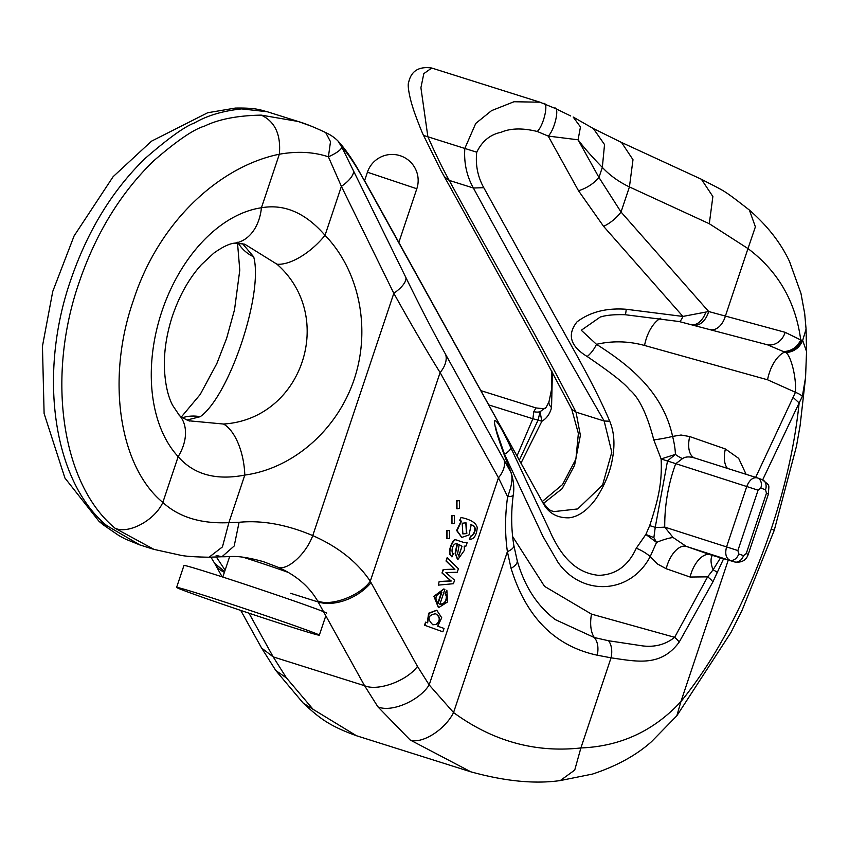 <?xml version="1.0" encoding="UTF-8"?>
<svg xmlns="http://www.w3.org/2000/svg" width="849" height="849" viewBox="0 0 849 849"><rect width="100%" height="100%" fill="white"/><g stroke="black" fill="none" stroke-linecap="round" stroke-linejoin="round"><path stroke-width="1.27" d="M193.986 594.247A75.243 1.486 -161.5 0 0 272.646 621.001A75.243 1.486 -161.5 0 0 319.33 635.158A75.243 1.486 -161.5 0 0 248.449 609.879A75.243 1.486 -161.5 0 0 176.613 587.402A75.243 1.486 -161.5 0 0 193.986 594.247M288.044 572.332A34.724 0.679 -161.5 0 0 243.313 557.284M326.674 613.201A75.243 1.486 -161.5 0 0 255.793 587.922A75.243 1.486 -161.5 0 0 183.968 565.455L176.613 587.402M456.783 508.784L456.539 500.846L459.192 500.496M451.785 523.706L451.541 515.768L454.194 515.417M446.797 538.627L446.553 530.699L449.206 530.338M456.529 543.71L457.049 543.912L455.128 553.315L457.569 559.587M457.452 540.261L455.966 539.9C453.472 537.757 448.134 549.462 449.843 554.514L451.965 556.923L453.366 553.728C450.373 552.816 452.687 541.694 457.441 544.039L457.049 543.912M456.73 543.763L457.441 544.039L455.52 553.442L457.76 559.65L464.456 550.279L464.191 546.151L466.016 546.056L467.194 542.532L463.331 542.309M470.771 524.841C478.019 525.52 473.986 535.613 470.473 536.101L469.55 539.423M461.007 517.476L459.967 520.586L461.538 521.148L457.027 530.604L461.845 537.396L469.019 534.944L471.163 524.969C478.412 525.648 474.379 535.73 470.866 536.228L469.455 539.391C473.901 539.402 476.491 535.517 477.234 527.728C476.363 523.026 470.962 519.609 461.007 517.476L459.574 520.458L461.145 521.021L456.624 530.487L461.644 537.332M446.861 590.204L445.417 593.589L446.754 596.391C446.648 601.761 444.367 604.361 439.909 604.212L444.865 589.386L443.953 589.036L434.274 596.433L438.615 607.64L447.572 601.952L446.861 590.204L445.025 593.462L446.362 596.274C446.256 601.633 443.974 604.233 439.506 604.085M443.751 588.983L433.881 596.316L438.413 607.576M424.521 625.225L442.902 631.815L444.027 628.44L437.702 626.169L441.735 617.775L436.811 610.293L429.063 613.339L427.631 622.879L425.551 622.158L424.521 625.225L442.902 631.815M436.619 610.229L428.671 613.201L427.227 622.741M439.145 581.512L438.381 585.12L453.408 583.709L454.586 580.196L445.937 572.576L457.25 572.247L458.428 568.745L447.105 557.729L446.012 561.009L454.512 569.159L443.157 569.52L442 572.979L450.893 580.875L439.145 581.512L438.381 585.12M216.41 557.061L225.017 570.061M470.845 771.826L410.109 739.946L377.911 706.846L364.571 685.716L317.558 600.912C309.11 586.341 295.866 575.091 277.846 567.153L263.126 561.571C236.563 554.344 231.83 556.976 221.939 556.753L234.197 545.992L239.089 522.284C262.033 520.076 286.591 524.523 312.75 535.602C338.337 546.926 357.514 562.155 370.281 581.268L417.464 666.38L429.169 684.91L453.546 712.555C492.728 741.177 535.178 752.978 580.886 747.948C620.417 746.409 653.762 730.957 680.919 701.603C717.012 657.03 747.12 599.468 771.253 528.948C785.612 485.681 794.908 443.687 799.142 402.946L762.678 479.823M397.757 240.469L390.964 228.222M543.084 503.107L365.24 182.227C355.827 165.258 348.037 153.584 341.86 147.195L405.949 277.665C419.841 306.075 433.096 331.736 445.736 354.627L510.684 471.938L504.348 455.117C497.832 437.84 494.511 426.389 494.383 420.743C496.495 419.555 501.992 428.586 510.865 447.816L545.631 522.039C551.85 534.732 550.067 532.97 557.825 546.576C569.488 565.328 582.616 573.521 598.418 575.335C615.546 575.006 628.164 565.975 636.262 548.242L645.856 534.456L649.676 525.669C657.381 502.099 662.422 484.206 661.116 458.948L653.794 439.878C647.023 414.057 638.915 397.321 629.449 389.659C624.917 383.621 610.824 372.573 587.179 356.516C570.295 346.222 566.909 334.665 577.012 321.867C590.087 311.986 606.494 307.784 626.233 309.269L682.925 316.444L603.586 226.343L578.498 190.738L548.21 136.084L537.29 131.489C522.613 127.902 510.525 128.178 501.006 132.306C490.191 134.556 482.105 141.189 476.745 152.204C475.355 164.897 477.7 176.719 483.771 187.682L548.125 303.793C568.724 341.574 593.992 383.812 609.709 421.21C614.273 432.12 615.143 444.855 612.32 459.405C610.134 472.076 604.743 485.087 596.178 498.448C587.614 510.249 578.572 516.701 569.074 517.805C557.209 518.113 548.55 513.221 543.084 503.107L397.279 239.598M602.557 316.433L600.285 317.017L581.278 330.261L596.486 344.323C629.342 365.197 662.825 391.76 672.599 436.407A17.362 1.698 169.5 0 1 653.794 439.878M757.69 478.019L762.062 479.589A8.681 6.527 109.8 0 1 762.243 479.653A8.681 6.527 109.8 0 1 765.543 489.788L760.8 488.079A8.681 6.527 -70.2 0 0 757.531 477.955L695.013 458.099C689.664 456.401 685.493 456.571 682.511 458.598L675.655 463.798C668.195 484.376 664.555 505.484 664.735 527.102L673.055 537.491L686.225 546.374A23.156 12.056 -70.8 0 0 666.221 568.734L657.529 564.023L650.207 556.551C630.329 594.576 581.873 596.571 558.005 562.346L543.031 536.579L530.19 509.167L504.529 454.342L496.58 431.122M682.925 316.422L708.682 311.53L785.145 332.32L800.724 339.961C795.683 301.745 778.098 271.277 747.98 248.577L755.387 226.832L749.402 210.074C721.194 188.096 725.937 192.182 701.391 179.256L712.873 196.522L709.297 223.722L629.427 186.929C618.836 181.888 609.805 175.382 602.334 167.391C591.849 156.651 583.762 147.45 578.073 139.798L548.21 136.084C554.896 129.748 560.011 106.199 554.291 108.056L539.985 102.188L431.727 68.026L423.81 73.64L420.913 87.734L427.864 136.7C435.378 153.701 442.499 168.261 449.217 180.391C491.072 257.332 537.237 336.077 576.025 412.147L580.387 435.346L574.571 465.326L562.176 488.653L543.551 503.361M513.857 545.493A17.362 6.145 170.3 0 1 507.394 551.648C504.89 534.117 504.964 515.799 507.617 496.686L498.459 477.817A28.94 18.466 -29 0 0 504.083 459.882M154.051 549.42L115.135 528.28C61.584 484.259 46.016 377.052 79.339 281.762C96.117 232.966 120.908 192.649 153.711 160.811C176.857 140.754 193.805 129.186 204.535 126.119C218.649 119.221 237.561 115.56 261.259 115.124L298.211 121.492L311.87 126.384M241.551 108.905L235.3 108.078C257.608 107.653 261.407 110.497 267.202 111.718L241.551 108.905C222.725 110.932 207.05 115.613 194.538 122.935C184.849 126.416 168.42 138.217 145.253 158.338C112.63 190.017 87.893 230.281 71.04 279.141C37.568 374.388 53.338 481.648 106.825 525.658L139.958 544.973L125.419 539.083L118.86 535.56L103.175 524.788L99.057 521.382L106.825 525.658M542.426 501.504C550.545 513.019 551.892 510.249 553.654 511.639L577.723 508.933L602.588 485.023L611.8 452.199L604.159 421.019C558.96 342.794 515.364 265.132 473.371 188.011C466.653 175.881 463.809 162.668 464.849 148.373L475.748 123.423L491.571 110.625L513.985 101.742L539.985 102.188M240.745 610.42L261.588 648.02L275.819 670.54L286.538 678.022L313.111 709.34L356.431 735.722L470.824 771.815C505.038 781.282 534.859 784.2 560.287 780.56L574.72 770.085L580.886 747.948L611.036 657.826L597.187 655.195C554.853 646.11 526.147 617.17 511.077 568.374L507.394 551.648L453.546 712.555C445.131 729.694 421.709 744.456 410.109 739.946M473.434 772.622L470.855 771.826M188.796 420.786L223.478 424.033C302.276 419.226 336.607 316.613 276.954 264.198L244.82 244.247M242.453 243.578L253.692 256.854C263.668 293.595 229.315 396.196 200.205 416.689L186.982 420.032M377.911 706.846C391.304 712.778 419.491 700.712 429.169 684.91L498.459 477.817L440.111 372.562C427.058 351.656 411.627 325.231 393.819 293.308L341.394 186.387L328.393 156.832C313.748 151.907 297.394 151.037 279.353 154.221C221.419 165.905 159.442 219.774 133.473 300.164C106.008 378.367 118.934 466.197 162.838 502.438C178.959 517.19 200.98 523.929 228.88 522.666L239.089 522.284M723.656 558.631L712.873 581.936L679.179 642.12C660.809 667.144 637.09 661.562 611.036 657.826A17.362 11.111 -79.6 0 0 608.553 640.74L642.619 645.898C654.929 647.384 665.605 644.518 674.647 637.312L707.62 576.853L713.086 569.796A23.156 11.037 54.3 0 1 712.396 555.342M578.498 190.738A28.94 18.466 151 0 0 598.959 177.473L602.334 167.391L604.53 144.563L593.366 128.56L573.181 117.045L580.472 126.968L578.073 139.798L598.959 177.473L621.033 212.017A28.94 16.831 138.6 0 1 603.586 226.343M115.135 528.28C128.687 534.382 154.921 520.172 162.838 502.438L178.163 456.645A138.918 91.501 -72.5 0 1 161.883 311.381A138.918 91.501 -72.5 0 1 261.428 207.772C284.362 203.718 305.566 212.897 325.029 235.322C359.36 270.672 371.119 328.701 354.203 379.291C337.265 429.881 293.17 468.489 244.799 475.079C215.975 480.661 193.763 474.517 178.163 456.645A46.302 32.602 -42.7 0 0 178.948 414.747A46.302 32.602 -42.7 0 0 178.937 414.737L172.612 405.302C167.794 396.122 165.056 383.493 164.388 367.426C164.016 351.444 166.489 334.952 171.806 317.94C178.863 296.481 188.722 278.727 201.383 264.686L213.746 253.182C222.608 246.868 229.644 243.514 234.844 243.122L234.844 243.122A46.302 33.207 -98.2 0 0 261.428 207.772L279.353 154.221C281.051 134.62 275.023 121.587 261.259 115.124M660.766 318.173A28.94 15.303 -74.4 0 0 644.55 345.469C628.472 341.065 612.458 340.682 596.486 344.323A17.362 8.161 123.6 0 1 587.179 356.516M555.235 619.579L594.332 637.546A28.94 15.303 105.6 0 1 591.509 614.124L674.647 637.312A17.362 5.71 -149.7 0 1 679.179 642.12M597.187 655.195A17.362 11.111 101.1 0 0 594.332 637.546L608.553 640.74M755.674 477.361L795.449 392.291C796.5 376.266 790.599 355.561 786.025 352.664L767.432 344.79M786.025 352.664C793.985 351.826 799.535 347.761 802.666 340.47L806.539 351.497L805.563 377.465L802.358 396.356A17.362 3.375 15.8 0 0 795.449 392.291L767.56 379.79A28.94 15.303 105.6 0 1 785.038 351.911A17.362 15.643 -42 0 0 801.414 340.088L802.666 340.47L806.072 329.062L804.703 313.695L800.978 293.446L789.549 261.566C780.9 243.047 767.517 225.887 749.402 210.074M760.8 488.079L758.083 490.181L737.887 550.545L738.768 553.941A8.681 6.527 109.8 0 1 729.779 560.202C725.884 558.048 724.823 553.569 726.606 546.745L746.812 486.381C749.476 479.876 752.989 477.042 757.329 477.881L757.17 477.828M746.25 553.559L748.256 554.344C746.218 560.308 741.729 562.855 734.778 561.996L734.523 561.911A8.681 6.527 -70.2 0 0 743.501 555.639L746.25 553.559L766.456 493.184L765.543 489.788M748.256 554.344L768.451 493.98C768.663 483.633 770.871 486.7 762.243 479.653L757.51 477.945A8.681 6.527 -70.2 0 0 757.329 477.881M694.694 457.993A23.156 12.056 109.2 0 1 689.706 436.556L725.375 448.972A23.156 12.056 -70.8 0 0 727.508 468.415M672.61 436.428C674.382 443.528 675.305 449.524 675.39 454.406L667.537 460.869L655.226 527.356L653.879 537.619L656.542 542.405L650.228 556.541M682.511 458.598A23.156 10.326 47.9 0 1 675.39 454.406L661.116 458.948L758.083 490.181M737.887 550.545L664.735 527.102A23.156 4.935 3.8 0 1 655.226 527.356A17.362 2.621 -159.2 0 0 649.676 525.669M673.055 537.491A23.156 5.317 -23 0 0 656.542 542.405L645.856 534.456L653.879 537.619M717.267 572.385A17.362 2.462 -158 0 0 713.086 569.796L720.589 557.719M712.873 581.936A17.362 5.243 -152.9 0 0 707.62 576.853L690.099 577.044A23.156 12.056 109.2 0 1 710.104 554.684A185.22 3.651 18.5 0 1 734.523 561.911L686.225 546.374L710.104 554.684M513.221 495.179A17.362 3.014 7 0 1 507.617 496.686C512.085 485.32 513.104 477.074 510.684 471.938A17.362 5.869 159.1 0 1 511.087 472.596C513.709 480.799 514.42 488.334 513.221 495.179C510.981 512.531 511.194 529.288 513.847 545.451L517.168 560.51C524.417 586.086 537.014 605.687 554.928 619.324M317.558 600.912C330.877 606.738 359.88 595.934 370.281 581.268L440.111 372.562A28.94 18.466 -29 0 0 445.736 354.627M277.846 567.153C287.121 571.154 306.054 554.036 312.75 535.602L393.819 293.308A28.94 10.899 -26.1 0 0 405.949 277.665M276.954 264.198A46.302 21.458 -44.2 0 0 325.029 235.322L341.394 186.387A28.94 10.899 -26.1 0 0 353.534 170.745M365.24 182.227L357.344 168.06C353.853 162.308 347.347 151.313 337.913 140.902L341.86 147.195C341.001 149.912 336.512 153.128 328.404 156.853L330.494 141.698L325.698 132.571C313.833 127.01 304.695 123.328 298.307 121.534M784.434 351.539C791.915 350.839 797.349 346.976 800.724 339.961L801.414 340.088M802.358 396.356L799.142 402.946L793.454 397.703M805.563 377.497L800.108 425.572L796.468 446.245L774.256 530.285L742.143 610.134L731.031 632.367L676.844 715.76L680.919 701.603L728.293 560.022M593.366 128.56L621.521 142.452L701.391 179.256M554.758 108.194L570.719 115.963M537.29 131.489C543.976 125.164 549.091 101.604 543.371 103.461M476.745 152.204L423.736 135.479M609.709 421.21L604.159 421.019L576.025 412.147L571.738 409.229L539.89 349.172L440.886 170.416L423.821 135.978C422.346 133.664 413.633 111.081 412.731 107.048C410.799 101.689 406.968 85.993 408.634 82.459C411.118 70.998 418.822 66.18 431.727 68.026M216.134 555.437L221.939 556.753L209.066 557.22L222.438 546.915L228.88 522.666L244.799 475.079A46.302 22.191 -97.7 0 0 223.478 424.033M705.742 312.294A17.362 10.559 105.4 0 1 691.532 324.456A17.362 10.559 105.4 0 1 691.213 324.371M682.925 316.444A17.362 3.64 102.3 0 1 679.062 321.516L625.204 314.724C614.644 314.395 606.377 315.149 600.37 316.985L600.285 317.006M625.214 314.724A17.362 1.051 -87.2 0 0 626.233 309.269M621.521 142.452L632.993 159.718L629.427 186.929L621.033 212.017L708.682 311.53A17.362 11.154 105.3 0 1 693.474 324.997A17.362 11.154 105.3 0 1 693.134 324.891M766.785 344.62A17.362 14.857 -75.7 0 0 785.145 332.32M650.207 556.551A17.362 5.794 -149 0 0 636.262 548.242M504.529 454.342A17.362 4.341 -25.1 0 0 510.865 447.816M504.348 455.117A17.362 6.93 -20.4 0 1 504.805 455.924C495.073 429.403 495.72 426.347 495.827 427.673M517.19 560.573A17.362 7.121 164.7 0 1 511.077 568.374M552.402 372.085L551.542 407.616C549.95 413.834 546.714 418.398 541.842 421.306L521.074 462.96M542.384 501.419L562.547 484.556L575.898 459.097L578.371 433.457L571.738 409.229M517.094 455.775L532.885 418.748L533.798 411.68L535.974 407.923L481.022 390.689M533.798 411.68A23.156 11.759 -136.1 0 0 540.06 411.712L545.546 407.743C545.366 408.666 542.182 408.73 536.006 407.923M488.939 404.973L532.885 418.748A23.156 0.945 -162.7 0 0 538.096 420.022L540.06 411.712L541.842 421.306L538.096 420.022L519.429 459.978M275.819 670.54L303.146 703.036L313.111 709.34M210.934 557.209L214.648 563.343L224.656 571.547M551.808 370.96L551.754 388.439L549.059 401.46A17.362 8.278 15.2 0 0 551.542 407.616M237.773 242.22A46.302 38.651 -22.8 0 0 253.692 256.854M200.205 416.689A46.302 39.372 -117.8 0 0 182.461 417.729M466.833 533.575L462.907 533.904L462.164 523.228L466.016 522.804L466.833 533.575L462.716 533.841M465.814 522.751L466.441 533.448M462.005 546.289L458.842 556.021L457.622 553.559L459.171 544.665L462.005 546.289L458.651 555.936M458.778 544.538L461.612 546.162M467.194 542.532L463.533 542.373L455.966 539.9M456.359 540.028C453.865 537.873 448.527 549.59 450.235 554.63L451.965 556.923M441.48 592.146L437.766 603.246M441.873 592.273L438.158 603.363C434.295 598.258 435.537 594.565 441.873 592.273M425.943 622.275L424.914 625.342M436.747 624.439L432.841 624.768C426.973 618.9 427.896 615.217 435.611 613.721C440.535 616.883 440.907 620.449 436.747 624.439L432.65 624.705M435.42 613.668C440.143 616.862 440.451 620.417 436.344 624.312M447.497 557.846L446.012 561.009M446.404 561.125L454.512 569.159M454.915 569.276L443.157 569.52M443.56 569.647L442 572.979M442.393 573.107L448.559 578.891M448.951 579.007L450.893 580.875M451.297 581.003L439.538 581.639M449.492 538.287L447.009 538.701L446.967 530.827L449.408 530.402L449.492 538.287M454.48 523.366L451.997 523.78L451.965 515.905L454.406 515.47L454.48 523.366M459.479 508.445L456.995 508.848L456.953 500.984L459.394 500.549L459.479 508.445M367.415 172.22A26.043 26.043 0 0 1 400.378 155.781A26.043 26.043 0 0 1 416.817 188.754L367.415 172.22L364.592 180.646L391.686 229.517M371.055 582.647A40.519 25.852 -29 0 1 318.163 601.983L290.613 593.292M767.56 379.79L644.55 345.469M672.599 436.407L681.047 435.028L689.706 436.556M725.375 448.972L738.662 458.354L746.112 474.315M690.099 577.044L666.221 568.734M512.605 536.504L544.527 586.351L591.509 614.124M709.828 329.465A17.362 11.154 -74.7 0 0 710.135 329.561A17.362 11.154 -74.7 0 0 725.386 316.093L747.98 248.577L709.297 223.722M483.771 187.682L473.371 188.011L449.217 180.391L444.239 176.592M417.464 666.38C406.979 680.898 377.89 691.532 364.571 685.716L273.198 656.893L286.538 678.022M248.969 613.18L273.198 656.893L261.588 648.02M695.013 458.099L757 477.775M738.768 553.941L743.501 555.639M768.451 493.98L766.456 493.184M774.256 530.285L771.253 528.948M214.648 563.343L215.179 564.288A40.519 25.852 -29 0 0 224.401 572.268M416.817 188.754L398.85 242.443M229.697 556.477L222.799 577.065M325.814 615.79L319.33 635.158M298.211 121.503L267.223 111.728M153.796 549.345L139.947 544.973M600.434 316.974L601.591 316.666M710.496 554.811L734.788 561.996M806.072 329.062L806.539 351.369M676.844 715.76L651.576 741.623C636.379 755.239 616.703 766.053 592.57 774.055L560.287 780.56M209.066 557.22C196.087 556.997 186.939 556.413 181.601 555.479L153.818 549.345M338.04 141.04C334.708 137.676 330.59 134.853 325.698 132.571M767.698 344.864L679.051 321.516M504.794 455.902L511.077 472.575M189.55 421.03C182.631 418.058 179.097 415.968 178.948 414.747M234.844 243.122L244.491 244.141M303.146 703.036C318.449 717.076 327.64 725.354 356.41 735.712M215.179 564.288L222.141 576.853M235.3 108.078L207.687 112.747L151.472 141.189L113.14 176.666L74.096 235.916L52.744 291.451L42.45 346.254L44.106 413.505L64.906 477.998L99.057 521.382M549.059 401.46C546.618 406.809 545.26 409.038 544.973 408.136M237.508 242.931L239.779 270.184L234.515 309.779L226.63 338.337L216.877 363.468L200.215 394.456L181.368 416.944"/></g></svg>
